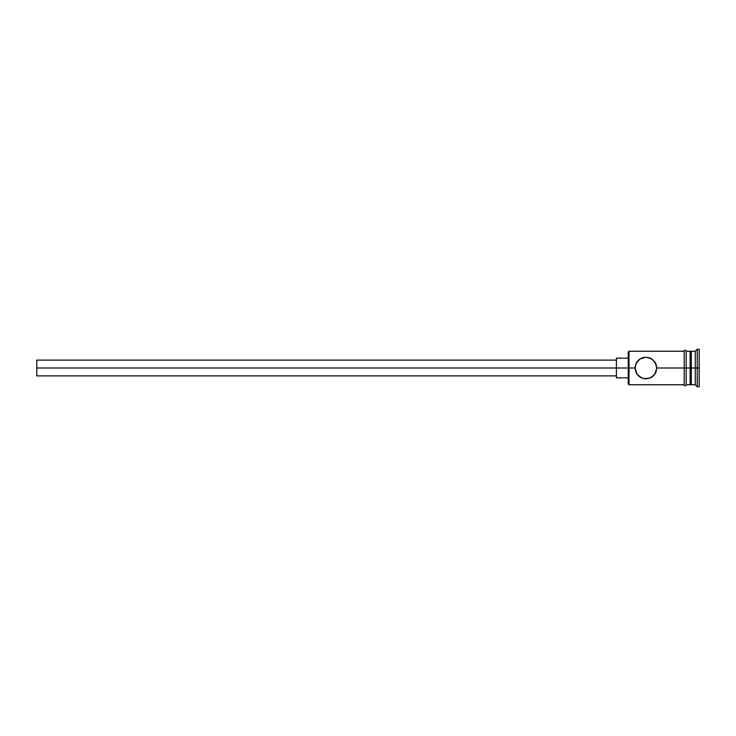 <?xml version="1.0" encoding="UTF-8"?>
<svg xmlns="http://www.w3.org/2000/svg" width="736" height="736" viewBox="0 0 736 736"><rect width="100%" height="100%" fill="white"/><g stroke="black" fill="none" stroke-linecap="round" stroke-linejoin="round"><path stroke-width="1.1" d="M643.798 378.626L645.978 378.847L641.737 377.982L636.999 374.09L635.352 370.171L635.352 365.81L637.008 361.9L639.096 359.619L641.755 358.009L645.978 357.153L652.022 359.002L655.951 363.768L656.816 368L654.939 374.09L650.182 377.991L643.788 378.617L639.915 376.998L636.999 374.09L635.131 368L628.231 368L628.231 383.971L628.231 368L36.8 368L36.8 375.884L36.8 368L616.4 368L616.4 377.853L616.4 368L628.231 368L628.231 352.029L629.013 384.753L629.013 368L635.131 368L635.214 366.62M635.849 364.127L636.53 362.664L635.849 364.127M636.76 362.278L637.192 361.643L636.76 362.278M684.213 351.044L684.213 368L686.191 368L686.191 351.044C685.538 349.775 684.876 349.775 684.213 351.044L684.213 384.956C684.876 386.225 685.529 386.225 686.191 384.956L686.191 368L690.129 368L690.129 384.753L690.129 368L691.316 368L691.316 351.247L691.316 368L695.253 368L695.253 384.753L695.253 368L697.231 368L697.231 349.269L697.231 368L699.2 368L699.2 349.269L699.2 386.731L699.2 368L697.231 368L697.231 386.731L697.231 368L691.316 368L691.316 384.753L691.316 368L656.816 368L656.806 367.531M635.131 368L635.996 363.75L639.924 359.002L645.96 357.153L650.182 358.009L654.939 361.91L656.816 368L655.951 372.241L653.623 375.682L650.182 377.991L652.022 376.998M650.182 377.991L645.978 378.847M641.792 378.01L642.905 378.396M639.98 377.044L640.688 377.467M638.37 375.737L639.142 376.418M695.253 368L695.253 351.247L695.253 368M690.129 351.247L690.129 368L690.129 351.247L686.191 351.247M686.191 384.956L686.191 351.044M656.816 368L684.213 368L684.213 384.956M639.915 359.002L639.142 359.573M643.733 357.392L642.905 357.604M684.213 351.247L629.013 351.247L629.013 368L629.013 351.247L628.231 352.029M636.76 373.722L637.192 374.357M616.4 358.147L616.4 368L616.4 358.147L628.231 358.147M36.8 360.116L36.8 368L36.8 360.116L616.4 360.116M635.849 371.873L636.53 373.336M684.213 384.753L629.013 384.753L628.231 383.971M616.4 375.884L36.8 375.884M628.231 377.853L616.4 377.853M699.2 386.731L697.231 386.731L695.253 384.753L691.316 384.753L690.129 383.576M690.129 384.753L686.191 384.753M699.2 349.269L697.231 349.269L695.253 351.247L691.316 351.247L690.129 352.424"/></g></svg>
